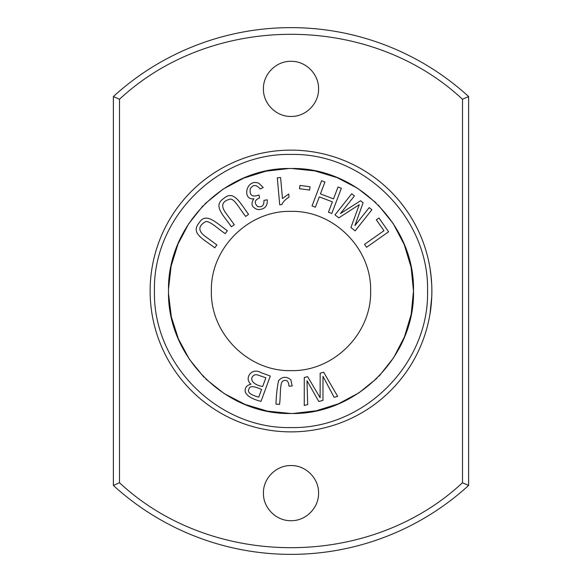 <?xml version="1.0" encoding="UTF-8"?>
<svg xmlns="http://www.w3.org/2000/svg" width="582" height="582" viewBox="0 0 582 582"><rect width="100%" height="100%" fill="white"/><g stroke="black" fill="none" stroke-linecap="round" stroke-linejoin="round"><path stroke-width="0.87" d="M113.381 485.461A263.37 263.37 0 0 0 468.619 485.461L468.619 96.539A263.37 263.37 0 0 0 113.381 96.539L113.381 485.461L119.499 482.74C212.314 569.334 369.686 569.349 462.501 482.74L468.619 485.461M234.291 224.688L225.161 212.095C220.782 205.533 222.28 201.263 229.657 199.284C233.877 197.458 239.769 209.127 245.669 216.439L248.558 214.343C239.915 202.682 233.622 189.637 223.837 198.411C212.379 205.773 223.67 215.34 231.396 226.784L234.291 224.688M370.625 291C371.702 333.573 333.566 371.702 291 370.625C248.441 371.694 210.291 333.588 211.375 291C210.298 248.427 248.434 210.298 291 211.375C333.559 210.306 371.709 248.412 370.625 291M378.256 205.024L393.163 223.539L404.235 244.585L411.125 267.349L413.496 291L411.183 314.382L404.446 336.905L393.614 357.77L379.028 376.19M376.969 378.264L358.876 392.894L338.338 403.85L316.135 410.819L293.022 413.482M290.891 413.496L267.538 411.161L245.044 404.425L224.208 393.599L205.81 379.028M203.889 377.129L189.317 359.196L178.361 338.833L171.326 316.812L168.54 293.874M168.525 288.745L171.159 265.967L177.983 244.062L188.684 223.764L202.965 205.817M204.98 203.787L223.073 189.143L243.618 178.165L265.836 171.188L288.963 168.518M291.728 168.504L314.811 170.904L337.043 177.612L357.654 188.313L375.885 202.682M270.295 376.037L260.641 372.502C251.795 367.198 243.683 378.446 251.017 384.251C246.55 385.24 244.644 387.838 245.284 392.028C247.168 396.175 252.421 399.274 261.027 401.347L270.295 376.037M292.208 385.975L290.855 379.791C286.453 376.241 282.357 376.525 278.567 380.635C277.156 387.234 276.29 395.054 275.977 404.112L279.542 404.381C280.757 396.371 279.68 382.469 283.019 380.963C286.686 379.377 288.665 381.115 288.963 386.179L292.208 385.975M263.195 187.491L258.815 183.243C246.222 178.157 241.69 200.339 253.854 198.804C250.435 203.962 251.773 207.563 257.862 209.607C264.519 209.564 267.655 206.297 267.269 199.801L263.959 200.361C264.119 205.468 262.009 207.527 257.622 206.537C253.934 202.871 254.596 199.982 259.601 197.873L258.961 195.014C252.188 197.48 249.307 195.37 250.304 188.692C253.126 184.356 256.436 184.465 260.227 189.026L263.195 187.491M323.679 372.24L320.173 373.193L320.122 397.768L307.602 376.627L304.277 377.529L304.24 405.472L307.696 404.526L306.976 380.701L318.82 401.5L322.974 400.365L322.988 376.336L334.148 397.317L337.669 396.357L323.679 372.24M277.301 177.845L279.716 204.799L281.841 204.609C282.932 201.947 285.318 199.473 288.999 197.182L288.716 193.995L282.481 198.549L280.597 177.554L277.301 177.845M388.623 231.782L378.94 218.003L376.336 219.829L383.974 230.69L364.528 244.367L366.58 247.277L388.623 231.782M371.891 209.753L369.192 207.614L354.94 225.59L363.088 202.769L360.571 200.768L340.412 213.579L354.431 195.901L351.739 193.77L334.992 214.882L338.753 217.864L359.261 204.689L350.939 227.526L355.144 230.865L371.891 209.753M310.046 186.771L299.97 185.425L299.526 188.721L309.609 190.067L310.046 186.771M216.882 244.957L204.377 235.717C198.215 230.778 198.346 226.252 204.784 222.142C208.254 219.123 217.406 228.464 225.234 233.644L227.358 230.77C215.587 222.28 205.65 211.746 198.971 223.066C190.285 233.549 203.933 239.26 214.765 247.83L216.882 244.957M333.522 198.869L338.033 187.004L341.372 188.27L331.798 213.463L328.459 212.19L332.387 201.852L319.3 196.876L315.371 207.221L312.032 205.948L321.606 180.755L324.945 182.028L320.435 193.901L333.522 198.869M430.84 273.955L431.713 284.314A140.873 140.873 0 0 1 431.8 295.489L431.764 296.464M431.793 295.707L431.764 296.565C432.033 290.724 431.415 307.449 430.003 313.865A140.873 140.873 0 0 1 214.663 409.401A140.873 140.873 0 0 1 212.801 173.829A140.873 140.873 0 0 1 429.625 265.938M431.873 291A140.873 140.873 0 0 1 220.563 413.002A140.873 140.873 0 0 1 220.563 168.998A140.873 140.873 0 0 1 431.873 291M431.72 284.387L431.699 283.943M430.273 269.852L430.185 269.277L430.273 269.852M430.025 268.266L429.654 266.105L430.025 268.266M429.836 267.116L429.567 265.625L429.836 267.116A140.873 140.873 0 0 0 429.792 266.883M430.083 268.608L431.364 279.04L430.083 268.608A140.873 140.873 0 0 1 430.418 270.79M430.491 271.314L430.644 272.405M431.618 299.504L431.648 298.973M431.728 297.351L431.713 297.773M431.691 298.086L431.633 299.155M431.648 283.078L431.691 283.82M430.2 269.335L430.258 269.735M431.764 296.624L430.003 313.865A140.873 140.873 0 0 0 431.8 295.489M431.073 306.001L430.353 311.646M431.036 306.336L431.378 302.836M430.811 273.707A140.873 140.873 0 0 0 430.462 271.088M168.504 291C166.961 225.496 225.518 166.969 291 168.504C356.482 166.976 415.046 225.481 413.496 291C415.039 356.504 356.482 415.031 291 413.496C225.518 415.024 166.954 356.519 168.504 291M427.559 291C429.247 363.997 363.997 429.247 291 427.559C218.003 429.247 152.753 363.997 154.441 291C152.753 218.003 218.003 152.753 291 154.441C363.997 152.753 429.247 218.003 427.559 291M462.501 482.74L462.501 99.26C369.686 12.666 212.314 12.651 119.499 99.26L113.381 96.539M462.501 99.26L468.619 96.539M291 520.686C276.254 521.05 263.071 507.86 263.435 493.121C263.079 478.389 276.246 465.185 291 465.556C305.746 465.193 318.929 478.389 318.565 493.121C318.921 507.853 305.754 521.057 291 520.686M291 116.444C276.254 116.807 263.071 103.611 263.435 88.879C263.079 74.147 276.246 60.943 291 61.314C305.746 60.95 318.929 74.14 318.565 88.879C318.921 103.611 305.754 116.815 291 116.444M119.499 99.26L119.499 482.74M431.277 303.971L431.713 297.744M430.345 311.697L431.058 306.139M261.573 389.482L258.772 397.135C250.413 394.872 247.139 392.21 248.958 389.132C249.402 385.735 253.607 385.851 261.573 389.482M265.85 377.798L262.664 386.499C250.609 384.353 249.271 377.041 255.04 374.764L257.222 374.779L265.85 377.798"/></g></svg>

